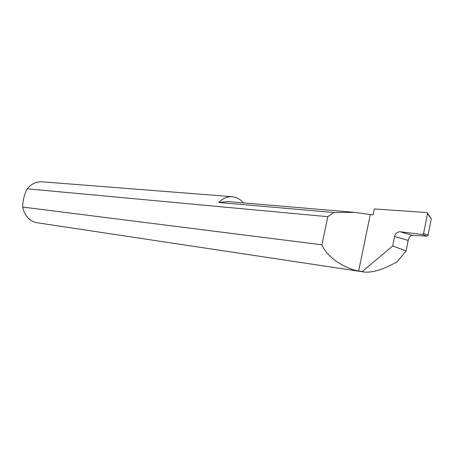 <?xml version="1.0" encoding="UTF-8"?>
<svg xmlns="http://www.w3.org/2000/svg" width="454" height="454" viewBox="0 0 454 454"><rect width="100%" height="100%" fill="white"/><g stroke="black" fill="none" stroke-linecap="round" stroke-linejoin="round"><path stroke-width="0.68" d="M422.396 234.48L400.241 231.773L412.397 235.371L427.118 236.108L422.396 234.48L423.576 233.521L428.054 235.076L431.272 218.845L426.783 212.551L374.3 208.942L373.069 214.929L354.818 212.364L333.696 212.495L218.794 202.467C222.982 198.313 227.511 196.389 232.391 196.701L236.08 197.496L238.39 198.551L241.074 200.435L243.475 202.893M232.391 196.701L42.137 181.81C36.32 181.504 31.343 183.836 27.2 188.807C24.221 194.715 22.723 200.804 22.7 207.075C24.442 215.196 28.778 220.349 35.718 222.539L364.233 272.048C372.626 272.86 383.59 269.443 397.119 261.799L406.069 250.914L408.174 240.387L394.594 236.489C395.513 233.401 397.369 231.824 400.167 231.767L400.241 231.773M412.397 235.371L412.34 235.365C410.376 235.66 408.986 237.334 408.174 240.387M394.594 236.489L392.682 245.966L362.224 271.588L358.666 271.055C342.503 267.837 326.517 256.368 321.92 244.808L22.7 207.075M362.224 271.588L364.233 272.048M27.2 188.807L327.833 216.683L333.696 212.495M392.682 245.966L406.069 250.914M427.515 213.686L423.576 233.521M358.666 271.055L370.237 214.68M327.833 216.683L321.92 244.808M354.818 212.364L228.294 201.599L218.794 202.467M428.054 235.076L427.118 236.108M427.464 213.057L431.272 218.845"/></g></svg>
